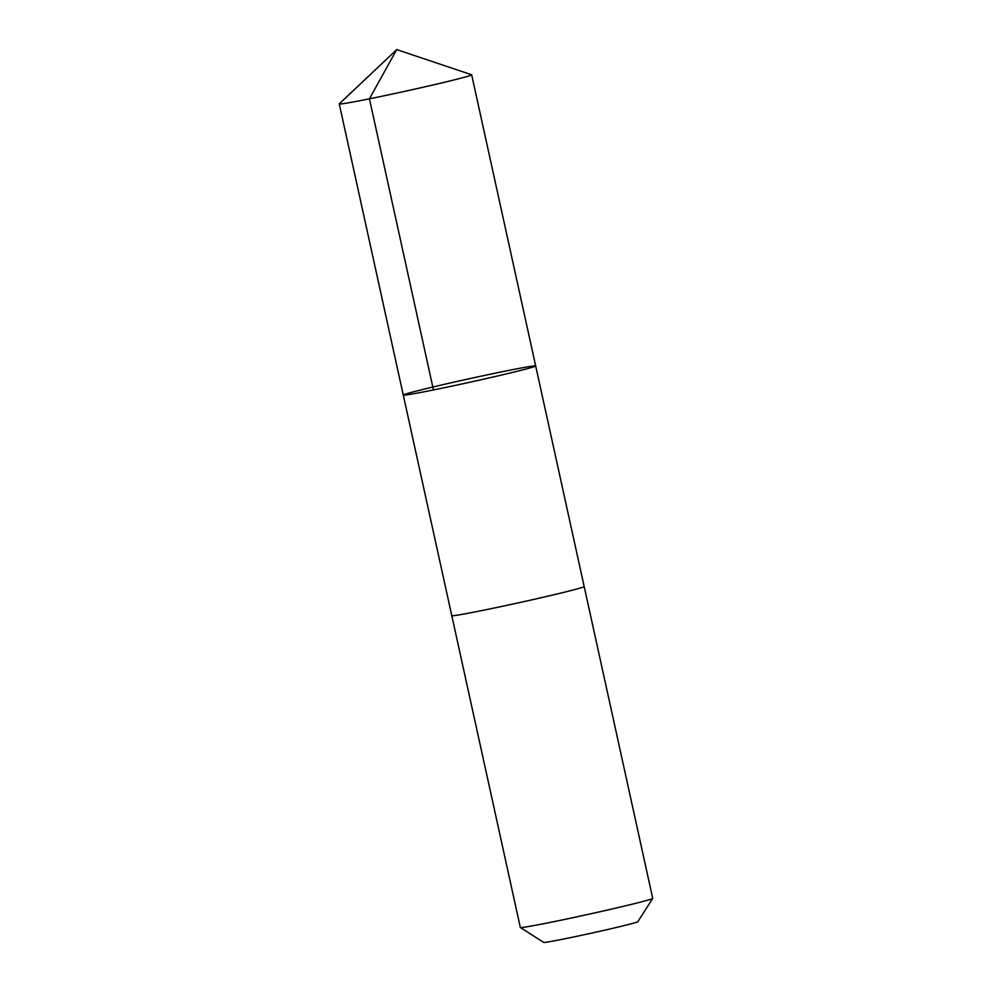 <?xml version="1.0" encoding="UTF-8"?>
<svg xmlns="http://www.w3.org/2000/svg" width="992" height="992" viewBox="0 0 992 992"><rect width="100%" height="100%" fill="white"/><g stroke="black" fill="none" stroke-linecap="round" stroke-linejoin="round"><path stroke-width="1.49" d="M584.176 586.532A67.791 1.773 167.6 0 1 584.189 586.557A67.778 1.773 167.6 0 1 537.304 598.598A67.778 1.773 167.6 0 1 462.855 614.222A67.778 1.773 167.6 0 1 451.782 615.66L403.273 395.064A67.778 1.773 -12.4 0 0 469.861 382.242A67.778 1.773 -12.4 0 0 535.68 365.949A67.778 1.773 -12.4 0 0 524.607 367.387A67.778 1.773 -12.4 0 0 450.145 383.011A67.778 1.773 -12.4 0 0 403.273 395.064A67.778 1.773 -12.4 0 0 469.861 382.242A67.778 1.773 -12.4 0 0 535.68 365.949L471.671 74.809A67.791 1.773 167.6 0 1 424.799 86.862A67.791 1.773 167.6 0 1 350.337 102.486A67.791 1.773 167.6 0 1 339.264 103.924A67.791 1.773 167.6 0 1 339.314 103.838L396.726 49.6L471.584 74.747A67.791 1.773 167.6 0 1 471.671 74.809M462.855 614.234A67.791 1.773 167.6 0 1 451.782 615.672A67.791 1.773 167.6 0 1 451.782 615.635L520.329 927.47A67.791 1.773 167.6 0 0 520.366 927.508A67.791 1.773 167.6 0 0 531.402 926.032A67.791 1.773 167.6 0 0 605.033 910.594A67.791 1.773 167.6 0 0 652.724 898.405A67.791 1.773 167.6 0 1 652.724 898.405L584.189 586.557A67.791 1.773 167.6 0 1 537.317 598.598A67.791 1.773 167.6 0 1 462.855 614.234M652.724 898.405L637.819 921.704A48.211 1.265 167.6 0 1 603.892 930.372A48.211 1.265 167.6 0 1 551.527 941.346A48.211 1.265 167.6 0 1 543.666 942.4L520.366 927.508M433.454 389.943L369.433 98.803L396.726 49.6M403.273 395.064L339.264 103.924M584.176 586.557L535.68 365.949"/></g></svg>
